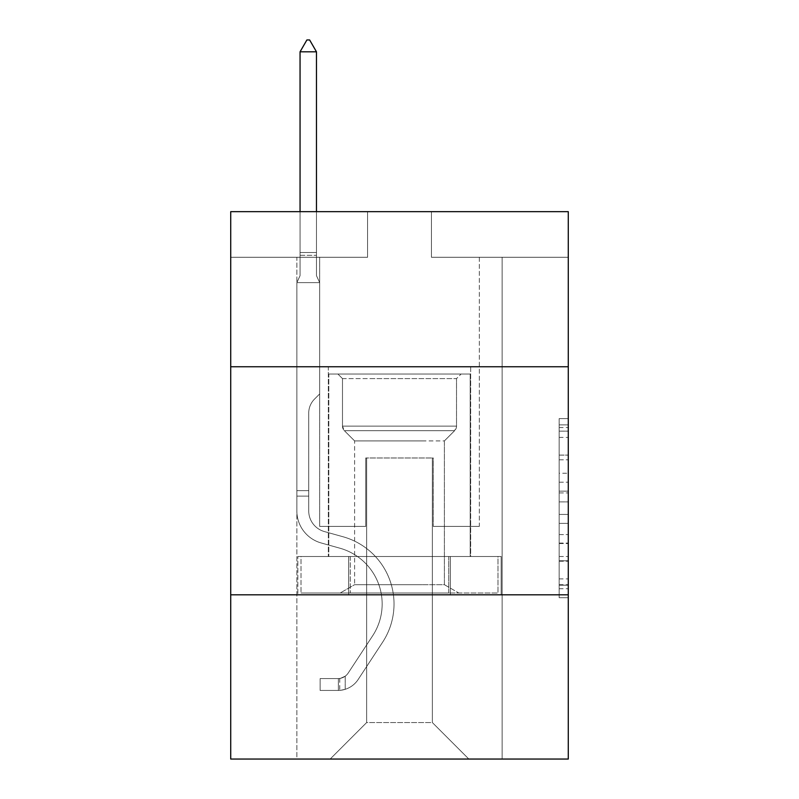 <?xml version="1.0" encoding="UTF-8"?>
<svg xmlns="http://www.w3.org/2000/svg" width="799" height="799" viewBox="0 0 799 799"><rect width="100%" height="100%" fill="white"/><g stroke="black" fill="none" stroke-linecap="round" stroke-linejoin="round"><path stroke-width="0.6" stroke-dasharray="4 3" d="M559.16 473.238L559.16 501.892L568.279 501.892L568.279 588.753L568.279 427.565L568.279 501.892L559.16 501.892L559.16 424.878L559.16 597.712L559.16 418.606L559.16 585.178L568.279 585.178L559.16 585.178L568.279 585.178L559.16 585.178L559.16 556.513L559.16 597.712L568.279 597.712L568.279 418.606L568.279 584.728L568.279 514.426L559.16 514.426L568.279 514.426L568.279 556.513L568.279 431.14L559.16 431.14L568.279 431.14L568.279 597.712L568.279 427.565L568.279 597.712L559.16 597.712L559.16 418.606L568.279 418.606L568.279 427.565L568.279 418.606L568.279 427.565L568.279 418.606L568.279 424.878L568.279 418.606L559.16 418.606L559.16 431.14L568.279 431.14L559.16 431.14L559.16 473.238L568.279 473.238M470.661 366.751L470.661 556.513L328.339 556.513L470.661 556.513L328.339 556.513L470.661 556.513L470.661 366.751L328.339 366.751L328.339 556.513L328.339 366.751L470.661 366.751M568.279 491.145L568.279 482.187L568.279 491.145L559.16 491.145L559.16 455.1L559.16 561.218L559.16 534.581L568.279 534.581L559.16 534.581L559.16 597.712L568.279 597.712L559.16 597.712L568.279 597.712L559.16 597.712L559.16 418.606L568.279 418.606L559.16 418.606L568.279 418.606L559.16 418.606L559.16 491.145L568.279 491.145M568.279 594.826L568.279 759.05L230.721 759.05L230.721 594.826L568.279 594.826L568.279 211.655L431.43 211.655L568.279 211.655L568.279 257.268L568.279 211.655L230.721 211.655L367.57 211.655L230.721 211.655L230.721 257.268L367.57 257.268L230.721 257.268L230.721 211.655L230.721 366.751L568.279 366.751L230.721 366.751L230.721 594.826L568.279 594.826L230.721 594.826M296.858 759.05L502.142 759.05L502.142 257.268L479.33 257.268L502.142 257.268L479.33 257.268L502.142 257.268L479.33 257.268L502.142 257.268L479.33 257.268L502.142 257.268L479.33 257.268L502.142 257.268L479.33 257.268L502.142 257.268L479.33 257.268L502.142 257.268L479.33 257.268L502.142 257.268L479.33 257.268L502.142 257.268L502.142 759.05L502.142 257.268L502.142 759.05L502.142 257.268L502.142 759.05L502.142 257.268L502.142 759.05L502.142 257.268L502.142 759.05L502.142 257.268L502.142 759.05L502.142 257.268L502.142 759.05L502.142 257.268L502.142 759.05L502.142 257.268L502.142 759.05L296.858 759.05L330.167 759.05L296.858 759.05L330.167 759.05L296.858 759.05L330.167 759.05L296.858 759.05L330.167 759.05L296.858 759.05L330.167 759.05L296.858 759.05L330.167 759.05L296.858 759.05L330.167 759.05L296.858 759.05L330.167 759.05L296.858 759.05L296.858 257.268L319.67 257.268L296.858 257.268L319.67 257.268L296.858 257.268L319.67 257.268L296.858 257.268L319.67 257.268L296.858 257.268L319.67 257.268L296.858 257.268L319.67 257.268L296.858 257.268L319.67 257.268L296.858 257.268L319.67 257.268L296.858 257.268L319.67 257.268L296.858 257.268L296.858 759.05M568.279 257.268L431.43 257.268L568.279 257.268M366.651 722.556L366.651 457.977L366.651 722.556L366.651 457.977L432.349 457.977L432.349 722.556L366.651 722.556L330.167 759.05L366.651 722.556L366.651 457.977L366.651 722.556L366.651 457.977L365.742 457.977L365.742 526.401L319.67 526.401L319.67 257.268L319.67 526.401L319.67 257.268L319.67 526.401L319.67 257.268L319.67 526.401L319.67 257.268L319.67 526.401L319.67 257.268L319.67 526.401L319.67 257.268L319.67 526.401L319.67 257.268L319.67 526.401L319.67 257.268L319.67 526.401L319.67 257.268L319.67 526.401L365.742 526.401L319.67 526.401L365.742 526.401L319.67 526.401L365.742 526.401L319.67 526.401L365.742 526.401L319.67 526.401L365.742 526.401L319.67 526.401L365.742 526.401L319.67 526.401L365.742 526.401L319.67 526.401L365.742 526.401L319.67 526.401L365.742 526.401L365.742 457.977L365.742 526.401L365.742 457.977L365.742 526.401L365.742 457.977L365.742 526.401L365.742 457.977L365.742 526.401L365.742 457.977L365.742 526.401L365.742 457.977L365.742 526.401L365.742 457.977L365.742 526.401L365.742 457.977L365.742 526.401L365.742 457.977L366.651 457.977L365.742 457.977L366.651 457.977L365.742 457.977L366.651 457.977L365.742 457.977L366.651 457.977L365.742 457.977L366.651 457.977L365.742 457.977L366.651 457.977L365.742 457.977L366.651 457.977L365.742 457.977L366.651 457.977L365.742 457.977L366.651 457.977L366.651 722.556L330.167 759.05L366.651 722.556L366.651 457.977L366.651 722.556L330.167 759.05L366.651 722.556L366.651 457.977L366.651 722.556L330.167 759.05L366.651 722.556L366.651 457.977L366.651 722.556L330.167 759.05L366.651 722.556L366.651 457.977L366.651 722.556L330.167 759.05L366.651 722.556L366.651 457.977L366.651 722.556L330.167 759.05L366.651 722.556L366.651 457.977L366.651 722.556L330.167 759.05L366.651 722.556L330.167 759.05L366.651 722.556L432.349 722.556L432.349 457.977L432.349 722.556L468.833 759.05L432.349 722.556L432.349 457.977L432.349 722.556L468.833 759.05L432.349 722.556L432.349 457.977L432.349 722.556L468.833 759.05L432.349 722.556L432.349 457.977L432.349 722.556L468.833 759.05L432.349 722.556L432.349 457.977L432.349 722.556L468.833 759.05L432.349 722.556L432.349 457.977L432.349 722.556L468.833 759.05L432.349 722.556L432.349 457.977L432.349 722.556L468.833 759.05L432.349 722.556L432.349 457.977L432.349 722.556L468.833 759.05L432.349 722.556L432.349 457.977L432.349 722.556L468.833 759.05L432.349 722.556L432.349 457.977L366.651 457.977L366.651 722.556L330.167 759.05L366.651 722.556M433.258 457.977L432.349 457.977L433.258 457.977L432.349 457.977L433.258 457.977L432.349 457.977L433.258 457.977L432.349 457.977L433.258 457.977L432.349 457.977L433.258 457.977L432.349 457.977L433.258 457.977L432.349 457.977L433.258 457.977L432.349 457.977L433.258 457.977L432.349 457.977L433.258 457.977L433.258 526.401L433.258 457.977M468.833 759.05L432.349 722.556L468.833 759.05M431.43 257.268L431.43 211.655L431.43 257.268M367.57 257.268L367.57 211.655L367.57 257.268M479.33 257.268L479.33 526.401L433.258 526.401L479.33 526.401L433.258 526.401L479.33 526.401L433.258 526.401L479.33 526.401L433.258 526.401L479.33 526.401L433.258 526.401L479.33 526.401L433.258 526.401L479.33 526.401L433.258 526.401L479.33 526.401L433.258 526.401L479.33 526.401L433.258 526.401L479.33 526.401L479.33 257.268M501.163 594.826L297.837 594.826L501.163 594.826L501.163 556.513L297.837 556.513L450.326 556.513L450.326 594.826L450.326 556.513L348.674 556.513L348.674 594.826L348.674 556.513L297.837 556.513L297.837 594.826L297.837 556.513L501.163 556.513L501.163 594.826M568.279 366.751L230.721 366.751M348.674 556.513L348.674 594.826L348.674 556.513M450.326 556.513L450.326 594.826L450.326 556.513M559.16 501.892L568.279 501.892L559.16 501.892M559.16 424.878L559.16 418.606L559.16 424.878L568.279 424.878L559.16 424.878M559.16 560.768L559.16 523.385L559.16 560.768L568.279 560.768L559.16 560.768M559.16 523.385L559.16 514.426L568.279 514.426L559.16 514.426L559.16 523.385L568.279 523.385L559.16 523.385M559.16 455.1L559.16 431.14L559.16 455.1L568.279 455.1L559.16 455.1M559.16 418.606L568.279 418.606L559.16 418.606L559.16 427.565L559.16 418.606L568.279 418.606M559.16 597.712L568.279 597.712L559.16 597.712L559.16 588.753L559.16 597.712M308.724 490.646L308.724 496.119L296.858 496.119L296.858 490.646L296.858 510.911L296.858 282.626L319.67 282.626L319.67 393.937L314.526 399.081A19.825 19.825 0 0 0 308.724 413.093A19.825 19.825 0 0 1 314.526 399.081L319.67 393.937L319.67 282.626L316.474 275.695L316.474 255.29L316.474 275.695L319.67 282.626L319.67 393.937L314.526 399.081A19.825 19.825 0 0 0 308.724 413.093A19.825 19.825 0 0 1 314.526 399.081L319.67 393.937L319.67 282.626L316.474 275.695L316.474 252.524L316.474 275.695L319.67 282.626L319.67 393.937L314.526 399.081A19.825 19.825 0 0 0 308.724 413.093A19.825 19.825 0 0 1 314.526 399.081L319.67 393.937L319.67 282.626L316.474 275.695L316.474 51.815L316.474 275.695L319.67 282.626L319.67 393.937L314.526 399.081A19.825 19.825 0 0 0 308.724 413.093A19.825 19.825 0 0 1 314.526 399.081L319.67 393.937L319.67 282.626L316.474 275.695L316.474 51.815L300.054 51.815L300.054 275.695L296.858 282.626L319.67 282.626L319.67 393.937L314.526 399.081A19.825 19.825 0 0 0 308.724 413.093A19.825 19.825 0 0 1 314.526 399.081L319.67 393.937L319.67 282.626L316.474 275.695L319.67 282.626L319.67 393.937L314.526 399.081A19.825 19.825 0 0 0 308.724 413.093A19.825 19.825 0 0 1 314.526 399.081L319.67 393.937L319.67 282.626L316.474 275.695L316.474 255.29L316.474 275.695L319.67 282.626L319.67 393.937L314.526 399.081A19.825 19.825 0 0 0 308.724 413.093A19.825 19.825 0 0 1 314.526 399.081L319.67 393.937L319.67 282.626L316.474 275.695L316.474 252.524L316.474 275.695L319.67 282.626L319.67 393.937L314.526 399.081A19.825 19.825 0 0 0 308.724 413.093A19.825 19.825 0 0 1 314.526 399.081L319.67 393.937L319.67 282.626L316.474 275.695L316.474 51.815L309.632 39.95L306.896 39.95L309.632 39.95L306.896 39.95L300.054 51.815L316.474 51.815L309.632 39.95L306.896 39.95L300.054 51.815L300.054 252.524L300.054 51.815L316.474 51.815L316.474 275.695L319.67 282.626L319.67 393.937L314.526 399.081A19.825 19.825 0 0 0 308.724 413.093A19.825 19.825 0 0 1 314.526 399.081L319.67 393.937L319.67 282.626L316.474 275.695L316.474 51.815L300.054 51.815L300.054 255.29L300.054 51.815L316.474 51.815L309.632 39.95L306.896 39.95L309.632 39.95L306.896 39.95L300.054 51.815L300.054 275.695L300.054 51.815L316.474 51.815L309.632 39.95L306.896 39.95L300.054 51.815L300.054 275.695L296.858 282.626L300.054 275.695L300.054 51.815L316.474 51.815L316.474 275.695L319.67 282.626L296.858 282.626L319.67 282.626L296.858 282.626L300.054 275.695L296.858 282.626L319.67 282.626L296.858 282.626L300.054 275.695L300.054 255.29L300.054 275.695L296.858 282.626L319.67 282.626L296.858 282.626L300.054 275.695L300.054 252.524L300.054 275.695L296.858 282.626L319.67 282.626L296.858 282.626L300.054 275.695L300.054 51.815L300.054 275.695L296.858 282.626L319.67 282.626L296.858 282.626L300.054 275.695L300.054 51.815L316.474 51.815L300.054 51.815L300.054 275.695L296.858 282.626L319.67 282.626L296.858 282.626L300.054 275.695L300.054 51.815L316.474 51.815L309.632 39.95L306.896 39.95L309.632 39.95L306.896 39.95L300.054 51.815L300.054 275.695L296.858 282.626L319.67 282.626L296.858 282.626L300.054 275.695L300.054 51.815L316.474 51.815L309.632 39.95L306.896 39.95L300.054 51.815L316.474 51.815L316.474 252.524L316.474 51.815L300.054 51.815L306.896 39.95L309.632 39.95L316.474 51.815L309.632 39.95L306.896 39.95L300.054 51.815L316.474 51.815L316.474 255.29L316.474 51.815L309.632 39.95L316.474 51.815L316.474 275.695L316.474 51.815L300.054 51.815L306.896 39.95L300.054 51.815L306.896 39.95L309.632 39.95L316.474 51.815L309.632 39.95L306.896 39.95L300.054 51.815L316.474 51.815L316.474 275.695L319.67 282.626L296.858 282.626L300.054 275.695L296.858 282.626L296.858 510.911A33.298 33.298 0 0 0 321.218 542.98A33.298 33.298 0 0 1 296.858 510.911L296.858 282.626L296.858 510.911A33.298 33.298 0 0 0 321.218 542.98A33.298 33.298 0 0 1 296.858 510.911L296.858 282.626L296.858 510.911A33.298 33.298 0 0 0 321.218 542.98A33.298 33.298 0 0 1 296.858 510.911L296.858 282.626L296.858 510.911A33.298 33.298 0 0 0 321.218 542.98L339.785 548.164L321.218 542.98A33.298 33.298 0 0 1 296.858 510.911L296.858 282.626L296.858 510.911A33.298 33.298 0 0 0 321.218 542.98A33.298 33.298 0 0 1 296.858 510.911L296.858 282.626L296.858 510.911A33.298 33.298 0 0 0 321.218 542.98A33.298 33.298 0 0 1 296.858 510.911L296.858 282.626L296.858 510.911A33.298 33.298 0 0 0 321.218 542.98L339.785 548.164L321.218 542.98A33.298 33.298 0 0 1 296.858 510.911L296.858 282.626L296.858 510.911A33.298 33.298 0 0 0 321.218 542.98A33.298 33.298 0 0 1 296.858 510.911L296.858 282.626L296.858 510.911L296.858 496.119L308.724 496.119L308.724 490.646L296.858 490.646L308.724 490.646L308.724 510.911L308.724 413.093L308.724 510.911A21.443 21.443 0 0 0 324.404 531.565A21.443 21.443 0 0 1 308.724 510.911L308.724 413.093L308.724 510.911L308.724 490.646L296.858 490.646L308.724 490.646L308.724 510.911A21.443 21.443 0 0 0 324.404 531.565A21.443 21.443 0 0 1 308.724 510.911L308.724 413.093L308.724 510.911A21.443 21.443 0 0 0 324.404 531.565A21.443 21.443 0 0 1 308.724 510.911L308.724 413.093L308.724 510.911L308.724 490.646L296.858 490.646L308.724 490.646L308.724 510.911A21.443 21.443 0 0 0 324.404 531.565L342.971 536.738L324.404 531.565A21.443 21.443 0 0 1 308.724 510.911L308.724 413.093L308.724 510.911A21.443 21.443 0 0 0 324.404 531.565A21.443 21.443 0 0 1 308.724 510.911L308.724 413.093L308.724 510.911L308.724 490.646L296.858 490.646L308.724 490.646L308.724 510.911A21.443 21.443 0 0 0 324.404 531.565A21.443 21.443 0 0 1 308.724 510.911L308.724 413.093L308.724 510.911A21.443 21.443 0 0 0 324.404 531.565L342.971 536.738L324.404 531.565A21.443 21.443 0 0 1 308.724 510.911L308.724 413.093L308.724 510.911L308.724 490.646L296.858 490.646M338.377 690.436A24.18 24.18 0 0 0 358.132 679.53L382.591 642.246A69.793 69.793 0 0 0 342.971 536.738L324.404 531.565A21.443 21.443 0 0 1 308.724 510.911A21.443 21.443 0 0 0 324.404 531.565A21.443 21.443 0 0 1 308.724 510.911L308.724 413.093L308.724 510.911A21.443 21.443 0 0 0 324.404 531.565L342.971 536.738A69.793 69.793 0 0 1 382.591 642.246A69.793 69.793 0 0 0 342.971 536.738L324.404 531.565A21.443 21.443 0 0 1 308.724 510.911A21.443 21.443 0 0 0 324.404 531.565A21.443 21.443 0 0 1 308.724 510.911A21.443 21.443 0 0 0 324.404 531.565L342.971 536.738L324.404 531.565A21.443 21.443 0 0 1 308.724 510.911A21.443 21.443 0 0 0 324.404 531.565L342.971 536.738L324.404 531.565A21.443 21.443 0 0 1 308.724 510.911A21.443 21.443 0 0 0 324.404 531.565A21.443 21.443 0 0 1 308.724 510.911A21.443 21.443 0 0 0 324.404 531.565L342.971 536.738A69.793 69.793 0 0 1 382.591 642.246A69.793 69.793 0 0 0 342.971 536.738L324.404 531.565A21.443 21.443 0 0 1 308.724 510.911A21.443 21.443 0 0 0 324.404 531.565L342.971 536.738L324.404 531.565A21.443 21.443 0 0 1 308.724 510.911A21.443 21.443 0 0 0 324.404 531.565A21.443 21.443 0 0 1 308.724 510.911A21.443 21.443 0 0 0 324.404 531.565L342.971 536.738L324.404 531.565A21.443 21.443 0 0 1 308.724 510.911A21.443 21.443 0 0 0 324.404 531.565L342.971 536.738A69.793 69.793 0 0 1 382.591 642.246L358.132 679.53L382.591 642.246A69.793 69.793 0 0 0 342.971 536.738L324.404 531.565L342.971 536.738A69.793 69.793 0 0 1 382.591 642.246A69.793 69.793 0 0 0 342.971 536.738L324.404 531.565L342.971 536.738A69.793 69.793 0 0 1 382.591 642.246A69.793 69.793 0 0 0 342.971 536.738L324.404 531.565L342.971 536.738A69.793 69.793 0 0 1 382.591 642.246L358.132 679.53L382.591 642.246A69.793 69.793 0 0 0 342.971 536.738L324.404 531.565L342.971 536.738A69.793 69.793 0 0 1 382.591 642.246A69.793 69.793 0 0 0 342.971 536.738L324.404 531.565L342.971 536.738A69.793 69.793 0 0 1 382.591 642.246A69.793 69.793 0 0 0 342.971 536.738L324.404 531.565L342.971 536.738A69.793 69.793 0 0 1 382.591 642.246L358.132 679.53A24.18 24.18 0 0 1 345.218 689.317A24.18 24.18 0 0 0 358.132 679.53L382.591 642.246A69.793 69.793 0 0 0 342.971 536.738A69.793 69.793 0 0 1 382.591 642.246A69.793 69.793 0 0 0 342.971 536.738A69.793 69.793 0 0 1 382.591 642.246L358.132 679.53L382.591 642.246A69.793 69.793 0 0 0 342.971 536.738A69.793 69.793 0 0 1 382.591 642.246L358.132 679.53L382.591 642.246A69.793 69.793 0 0 0 342.971 536.738A69.793 69.793 0 0 1 382.591 642.246A69.793 69.793 0 0 0 342.971 536.738A69.793 69.793 0 0 1 382.591 642.246L358.132 679.53A24.18 24.18 0 0 1 345.218 689.317C338.187 690.805 338.187 690.805 345.218 689.317C338.187 690.805 338.187 690.805 345.218 689.317A24.18 24.18 0 0 0 358.132 679.53L382.591 642.246A69.793 69.793 0 0 0 342.971 536.738A69.793 69.793 0 0 1 382.591 642.246L358.132 679.53L382.591 642.246A69.793 69.793 0 0 0 342.971 536.738A69.793 69.793 0 0 1 382.591 642.246A69.793 69.793 0 0 0 342.971 536.738A69.793 69.793 0 0 1 382.591 642.246L358.132 679.53L382.591 642.246A69.793 69.793 0 0 0 342.971 536.738A69.793 69.793 0 0 1 382.591 642.246L358.132 679.53A24.18 24.18 0 0 1 345.218 689.317C338.187 690.805 338.187 690.805 345.218 689.317C338.187 690.805 338.187 690.805 345.218 689.317A24.18 24.18 0 0 0 358.132 679.53L382.591 642.246L358.132 679.53A24.18 24.18 0 0 1 345.218 689.317C338.187 690.805 338.187 690.805 345.218 689.317C338.187 690.805 338.187 690.805 345.218 689.317A24.18 24.18 0 0 0 358.132 679.53L382.591 642.246L358.132 679.53A24.18 24.18 0 0 1 345.218 689.317C338.187 690.805 338.187 690.805 345.218 689.317C338.187 690.805 338.187 690.805 345.218 689.317A24.18 24.18 0 0 0 358.132 679.53L382.591 642.246L358.132 679.53A24.18 24.18 0 0 1 345.218 689.317C338.187 690.805 338.187 690.805 345.218 689.317C338.187 690.805 338.187 690.805 345.218 689.317A24.18 24.18 0 0 0 358.132 679.53L382.591 642.246L358.132 679.53A24.18 24.18 0 0 1 345.218 689.317C338.187 690.805 338.187 690.805 345.218 689.317C338.187 690.805 338.187 690.805 345.218 689.317A24.18 24.18 0 0 0 358.132 679.53L382.591 642.246L358.132 679.53A24.18 24.18 0 0 1 345.218 689.317C338.187 690.805 338.187 690.805 345.218 689.317C338.187 690.805 338.187 690.805 345.218 689.317A24.18 24.18 0 0 0 358.132 679.53L382.591 642.246L358.132 679.53A24.18 24.18 0 0 1 345.218 689.317C338.187 690.805 338.187 690.805 345.218 689.317C338.187 690.805 338.187 690.805 345.218 689.317A24.18 24.18 0 0 0 358.132 679.53A24.18 24.18 0 0 1 338.377 690.436L338.377 678.571A12.315 12.315 0 0 0 348.214 673.018L372.674 635.744A57.937 57.937 0 0 0 339.785 548.164A57.937 57.937 0 0 1 372.674 635.744A57.937 57.937 0 0 0 339.785 548.164L321.218 542.98A33.298 33.298 0 0 1 296.858 510.911A33.298 33.298 0 0 0 321.218 542.98L339.785 548.164L321.218 542.98A33.298 33.298 0 0 1 296.858 510.911A33.298 33.298 0 0 0 321.218 542.98A33.298 33.298 0 0 1 296.858 510.911A33.298 33.298 0 0 0 321.218 542.98L339.785 548.164L321.218 542.98A33.298 33.298 0 0 1 296.858 510.911A33.298 33.298 0 0 0 321.218 542.98L339.785 548.164A57.937 57.937 0 0 1 372.674 635.744A57.937 57.937 0 0 0 339.785 548.164L321.218 542.98A33.298 33.298 0 0 1 296.858 510.911A33.298 33.298 0 0 0 321.218 542.98A33.298 33.298 0 0 1 296.858 510.911A33.298 33.298 0 0 0 321.218 542.98L339.785 548.164L321.218 542.98A33.298 33.298 0 0 1 296.858 510.911A33.298 33.298 0 0 0 321.218 542.98L339.785 548.164L321.218 542.98A33.298 33.298 0 0 1 296.858 510.911A33.298 33.298 0 0 0 321.218 542.98A33.298 33.298 0 0 1 296.858 510.911A33.298 33.298 0 0 0 321.218 542.98L339.785 548.164A57.937 57.937 0 0 1 372.674 635.744L348.214 673.018L372.674 635.744A57.937 57.937 0 0 0 339.785 548.164L321.218 542.98A33.298 33.298 0 0 1 296.858 510.911A33.298 33.298 0 0 0 321.218 542.98L339.785 548.164A57.937 57.937 0 0 1 372.674 635.744A57.937 57.937 0 0 0 339.785 548.164L321.218 542.98L339.785 548.164A57.937 57.937 0 0 1 372.674 635.744A57.937 57.937 0 0 0 339.785 548.164L321.218 542.98L339.785 548.164A57.937 57.937 0 0 1 372.674 635.744L348.214 673.018L372.674 635.744A57.937 57.937 0 0 0 339.785 548.164L321.218 542.98L339.785 548.164A57.937 57.937 0 0 1 372.674 635.744A57.937 57.937 0 0 0 339.785 548.164L321.218 542.98L339.785 548.164A57.937 57.937 0 0 1 372.674 635.744A57.937 57.937 0 0 0 339.785 548.164L321.218 542.98L339.785 548.164A57.937 57.937 0 0 1 372.674 635.744L348.214 673.018A12.315 12.315 0 0 1 345.218 676.184C338.307 679.36 338.307 679.36 345.218 676.184C338.307 679.36 338.307 679.36 345.218 676.184A12.315 12.315 0 0 0 348.214 673.018L372.674 635.744A57.937 57.937 0 0 0 339.785 548.164A57.937 57.937 0 0 1 372.674 635.744A57.937 57.937 0 0 0 339.785 548.164A57.937 57.937 0 0 1 372.674 635.744L348.214 673.018L372.674 635.744A57.937 57.937 0 0 0 339.785 548.164A57.937 57.937 0 0 1 372.674 635.744L348.214 673.018L372.674 635.744A57.937 57.937 0 0 0 339.785 548.164A57.937 57.937 0 0 1 372.674 635.744A57.937 57.937 0 0 0 339.785 548.164A57.937 57.937 0 0 1 372.674 635.744L348.214 673.018A12.315 12.315 0 0 1 345.218 676.184C338.307 679.36 338.307 679.36 345.218 676.184C338.307 679.36 338.307 679.36 345.218 676.184A12.315 12.315 0 0 0 348.214 673.018L372.674 635.744A57.937 57.937 0 0 0 339.785 548.164A57.937 57.937 0 0 1 372.674 635.744L348.214 673.018L372.674 635.744A57.937 57.937 0 0 0 339.785 548.164A57.937 57.937 0 0 1 372.674 635.744A57.937 57.937 0 0 0 339.785 548.164A57.937 57.937 0 0 1 372.674 635.744L348.214 673.018L372.674 635.744A57.937 57.937 0 0 0 339.785 548.164A57.937 57.937 0 0 1 372.674 635.744L348.214 673.018A12.315 12.315 0 0 1 345.218 676.184C338.307 679.36 338.307 679.36 345.218 676.184C338.307 679.36 338.307 679.36 345.218 676.184A12.315 12.315 0 0 0 348.214 673.018L372.674 635.744L348.214 673.018A12.315 12.315 0 0 1 345.218 676.184C338.307 679.36 338.307 679.36 345.218 676.184C338.307 679.36 338.307 679.36 345.218 676.184A12.315 12.315 0 0 0 348.214 673.018L372.674 635.744L348.214 673.018A12.315 12.315 0 0 1 345.218 676.184C338.307 679.36 338.307 679.36 345.218 676.184C338.307 679.36 338.307 679.36 345.218 676.184A12.315 12.315 0 0 0 348.214 673.018L372.674 635.744L348.214 673.018A12.315 12.315 0 0 1 345.218 676.184C338.307 679.36 338.307 679.36 345.218 676.184C338.307 679.36 338.307 679.36 345.218 676.184A12.315 12.315 0 0 0 348.214 673.018L372.674 635.744L348.214 673.018A12.315 12.315 0 0 1 345.218 676.184C338.307 679.36 338.307 679.36 345.218 676.184C338.307 679.36 338.307 679.36 345.218 676.184A12.315 12.315 0 0 0 348.214 673.018L372.674 635.744L348.214 673.018A12.315 12.315 0 0 1 345.218 676.184C338.307 679.36 338.307 679.36 345.218 676.184C338.307 679.36 338.307 679.36 345.218 676.184A12.315 12.315 0 0 0 348.214 673.018L372.674 635.744L348.214 673.018A12.315 12.315 0 0 1 345.218 676.184C338.307 679.36 338.307 679.36 345.218 676.184C338.307 679.36 338.307 679.36 345.218 676.184A12.315 12.315 0 0 0 348.214 673.018A12.315 12.315 0 0 1 338.377 678.571L338.377 690.436L320.129 690.446L338.377 690.436A24.18 24.18 0 0 0 358.132 679.53A24.18 24.18 0 0 1 338.377 690.436L338.377 678.571L320.129 678.581L338.377 678.571A12.315 12.315 0 0 0 348.214 673.018A12.315 12.315 0 0 1 338.377 678.571L338.377 690.436L320.129 690.446L320.129 678.581L320.129 690.446L338.377 690.436A24.18 24.18 0 0 0 358.132 679.53A24.18 24.18 0 0 1 338.377 690.436L338.377 678.571L320.129 678.581L338.377 678.571A12.315 12.315 0 0 0 348.214 673.018A12.315 12.315 0 0 1 338.377 678.571L338.377 690.436L320.129 690.446L320.129 678.581L320.129 690.446L338.377 690.436A24.18 24.18 0 0 0 358.132 679.53A24.18 24.18 0 0 1 338.377 690.436L338.377 678.571L320.129 678.581L338.377 678.571A12.315 12.315 0 0 0 348.214 673.018A12.315 12.315 0 0 1 338.377 678.571L338.377 690.436L320.129 690.446L320.129 678.581L320.129 690.446L338.377 690.436A24.18 24.18 0 0 0 358.132 679.53A24.18 24.18 0 0 1 338.377 690.436L338.377 678.571L320.129 678.581L338.377 678.571A12.315 12.315 0 0 0 348.214 673.018A12.315 12.315 0 0 1 338.377 678.571L338.377 690.436L320.129 690.446L320.129 678.581L320.129 690.446L338.377 690.436A24.18 24.18 0 0 0 358.132 679.53A24.18 24.18 0 0 1 338.377 690.436L338.377 678.571L320.129 678.581L338.377 678.571A12.315 12.315 0 0 0 348.214 673.018A12.315 12.315 0 0 1 338.377 678.571L338.377 690.436L320.129 690.446L320.129 678.581L320.129 690.446L338.377 690.436A24.18 24.18 0 0 0 358.132 679.53A24.18 24.18 0 0 1 338.377 690.436L338.377 678.571L320.129 678.581L338.377 678.571A12.315 12.315 0 0 0 348.214 673.018A12.315 12.315 0 0 1 338.377 678.571L338.377 690.436L320.129 690.446L320.129 678.581L320.129 690.446L338.377 690.436A24.18 24.18 0 0 0 358.132 679.53A24.18 24.18 0 0 1 338.377 690.436L338.377 678.571L320.129 678.581L338.377 678.571A12.315 12.315 0 0 0 348.214 673.018A12.315 12.315 0 0 1 338.377 678.571L338.377 690.436L320.129 690.446L320.129 678.581L320.129 690.446L338.377 690.436A24.18 24.18 0 0 0 358.132 679.53A24.18 24.18 0 0 1 338.377 690.436L338.377 678.571L320.129 678.581L338.377 678.571A12.315 12.315 0 0 0 348.214 673.018A12.315 12.315 0 0 1 338.377 678.571L338.377 690.436L320.129 690.446L320.129 678.581L320.129 690.446L338.377 690.436M430.291 374.042L337.917 374.042L430.291 374.042M370.986 378.606L456.519 378.606L370.986 378.606M429.153 593.008L340.194 593.008L429.153 593.008M421.952 584.688L354.606 584.688L421.952 584.688M421.952 440.908L354.606 440.908L421.952 440.908M434.856 374.042L328.798 374.042L434.856 374.042M434.856 556.513L328.798 556.513L434.856 556.513M448.748 556.513L301.003 556.513L497.997 556.513L448.748 556.513L448.748 593.008L301.003 593.008L497.997 593.008L301.003 593.008L448.748 593.008L448.748 556.513L497.997 556.513L497.997 593.008L497.997 556.513L350.252 556.513L350.252 593.008L350.252 556.513L301.003 556.513L301.003 593.008L301.003 556.513L448.748 556.513L448.748 593.008L448.748 556.513M342.481 378.606L337.917 374.042L461.083 374.042L337.917 374.042L342.481 378.606L456.519 378.606L461.083 374.042L456.519 378.606L342.481 378.606L342.481 426.137L456.519 426.137L456.519 378.606L456.519 426.137L342.481 426.137L456.519 426.137L342.481 426.137L344.349 430.661A6.382 6.382 0 0 1 342.481 426.137L342.481 378.606M444.394 584.688L458.806 593.008L340.194 593.008L458.806 593.008L444.394 584.688L354.606 584.688L340.194 593.008L354.606 584.688L444.394 584.688L444.394 440.908L454.651 430.661A6.382 6.382 0 0 0 456.519 426.137L454.651 430.661L344.349 430.661L454.651 430.661L344.349 430.661L454.651 430.661L444.394 440.908L354.606 440.908L354.606 584.688L354.606 440.908L444.394 440.908L444.394 584.688M354.606 440.908L344.349 430.661L354.606 440.908M328.798 374.042L470.202 374.042L470.202 556.513L328.798 556.513L470.202 556.513L470.202 374.042L328.798 374.042L328.798 556.513L328.798 374.042M350.252 556.513L350.252 593.008L350.252 556.513M316.474 51.815L309.632 39.95L316.474 51.815L316.474 252.524L316.474 51.815L300.054 51.815L306.896 39.95L300.054 51.815L306.896 39.95L309.632 39.95L316.474 51.815L309.632 39.95L316.474 51.815L316.474 211.655M300.054 51.815L306.896 39.95L300.054 51.815L300.054 275.695L300.054 252.524L316.474 252.524L300.054 252.524L316.474 252.524L300.054 252.524L316.474 252.524L300.054 252.524L316.474 252.524L300.054 252.524L316.474 252.524L300.054 252.524L316.474 252.524L300.054 252.524L316.474 252.524L300.054 252.524L316.474 252.524L300.054 252.524L316.474 252.524L300.054 252.524L300.054 211.655M320.129 678.581L337.917 678.581L320.129 678.581L320.129 690.446L320.129 678.581M345.218 689.317C338.187 690.805 338.187 690.805 345.218 689.317C338.187 690.805 338.187 690.805 345.218 689.317L345.218 676.184L345.218 689.317M559.16 556.513L568.279 556.513L559.16 556.513M559.16 543.08L568.279 543.08M559.16 459.805L568.279 459.805L559.16 459.805M559.16 427.565L568.279 427.565M559.16 588.753L568.279 588.753M559.16 578.905L568.279 578.905M559.16 437.413L568.279 437.413M559.16 492.933L568.279 492.933L559.16 492.933M559.16 543.53L568.279 543.53L559.16 543.53M559.16 561.218L568.279 561.218L559.16 561.218M559.16 482.187L568.279 482.187L559.16 482.187M300.054 255.29L316.474 255.29L300.054 255.29M308.724 496.119L296.858 496.119L308.724 496.119M559.16 584.728L568.279 584.728M559.16 585.178L568.279 585.178M559.16 431.14L568.279 431.14M339.745 678.451L339.745 690.376"/><path stroke-width="1.2" d="M568.279 366.751L568.279 211.655L230.721 211.655L230.721 366.751L568.279 366.751L568.279 759.05L230.721 759.05L230.721 366.751M568.279 594.826L230.721 594.826M316.474 51.815L309.632 39.95L306.896 39.95L300.054 51.815L316.474 51.815L316.474 211.655M300.054 51.815L300.054 211.655"/></g></svg>
